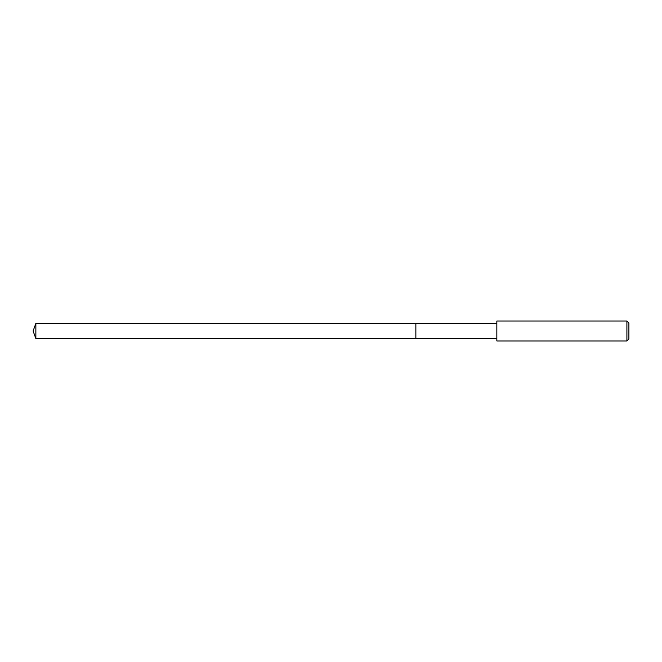 <?xml version="1.0" encoding="UTF-8"?>
<svg xmlns="http://www.w3.org/2000/svg" width="662" height="662" viewBox="0 0 662 662"><rect width="100%" height="100%" fill="white"/><g stroke="black" fill="none" stroke-linecap="round" stroke-linejoin="round"><path stroke-width="0.5" stroke-dasharray="3.31 2.48" d="M415.86 323.404L415.86 338.596L415.86 323.404M35.864 338.596L35.864 323.404M496.839 338.596L496.839 323.404L496.839 338.596M496.839 340.963L496.839 321.037M626.906 321.037L626.906 340.963M628.9 323.023L628.9 338.977M33.1 331L415.86 331L33.1 331"/><path stroke-width="0.99" d="M496.839 323.404L35.864 323.404L35.864 338.596L415.86 338.596L415.86 323.404L415.86 338.596L496.839 338.596M35.864 338.596L33.1 331L35.864 323.404M496.839 321.037L496.839 340.963L626.906 340.963L626.906 321.037L496.839 321.037M626.906 321.037L628.9 323.023L628.9 338.977L626.906 340.963"/></g></svg>
